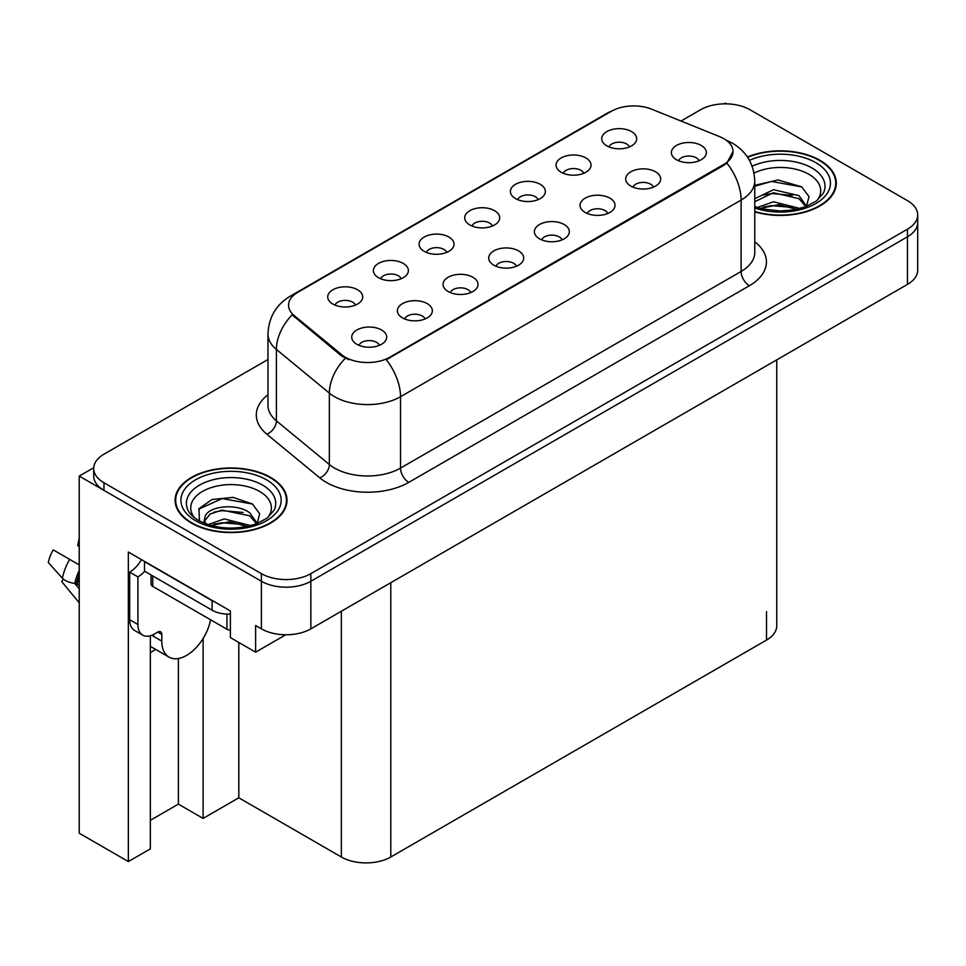 <?xml version="1.0" encoding="UTF-8"?>
<svg xmlns="http://www.w3.org/2000/svg" width="966" height="966" viewBox="0 0 966 966"><rect width="100%" height="100%" fill="white"/><g stroke="black" fill="none" stroke-linecap="round" stroke-linejoin="round"><path stroke-width="1.45" d="M699.094 160.767A10.493 6.062 0 0 0 696.281 157.808A10.493 6.062 0 0 0 685.945 156.275A10.493 6.062 0 0 0 678.627 160.767M701.219 145.443A17.485 10.095 0 0 0 678.82 144.308A17.485 10.095 0 0 0 673.024 156.866A17.485 10.095 0 0 0 676.49 159.716A17.485 10.095 0 0 0 704.697 156.866A17.485 10.095 0 0 0 701.219 145.443M538.11 199.648A10.493 6.062 0 0 0 535.297 196.69A10.493 6.062 0 0 0 524.961 195.156A10.493 6.062 0 0 0 517.643 199.648M540.248 184.325A17.485 10.095 0 0 0 517.836 183.19A17.485 10.095 0 0 0 512.04 195.736A17.485 10.095 0 0 0 515.518 198.598A17.485 10.095 0 0 0 543.713 195.736A17.485 10.095 0 0 0 540.248 184.325M583.778 173.276A10.493 6.062 0 0 0 580.964 170.33A10.493 6.062 0 0 0 570.628 168.796A10.493 6.062 0 0 0 563.311 173.276M585.903 157.953A17.485 10.095 0 0 0 563.504 156.83A17.485 10.095 0 0 0 557.708 169.376A17.485 10.095 0 0 0 561.174 172.238A17.485 10.095 0 0 0 589.381 169.376A17.485 10.095 0 0 0 585.903 157.953M401.119 278.739A10.493 6.062 0 0 0 398.306 275.781A10.493 6.062 0 0 0 387.97 274.247A10.493 6.062 0 0 0 380.652 278.739M403.245 263.416A17.485 10.095 0 0 0 380.845 262.281A17.485 10.095 0 0 0 375.05 274.839A17.485 10.095 0 0 0 378.515 277.689A17.485 10.095 0 0 0 406.722 274.839A17.485 10.095 0 0 0 403.245 263.416M516.436 266.218A10.493 6.062 0 0 0 513.622 263.271A10.493 6.062 0 0 0 503.286 261.738A10.493 6.062 0 0 0 495.969 266.218M518.561 250.894A17.485 10.095 0 0 0 496.162 249.771A17.485 10.095 0 0 0 490.366 262.317A17.485 10.095 0 0 0 493.831 265.179A17.485 10.095 0 0 0 522.038 262.317A17.485 10.095 0 0 0 518.561 250.894M425.1 318.949A10.493 6.062 0 0 0 422.287 316.003A10.493 6.062 0 0 0 411.951 314.469A10.493 6.062 0 0 0 404.633 318.949M427.238 303.626A17.485 10.095 0 0 0 404.826 302.503A17.485 10.095 0 0 0 399.03 315.049A17.485 10.095 0 0 0 402.508 317.899A17.485 10.095 0 0 0 430.703 315.049A17.485 10.095 0 0 0 427.238 303.626M629.446 146.917A10.493 6.062 0 0 0 626.62 143.97A10.493 6.062 0 0 0 616.296 142.425A10.493 6.062 0 0 0 608.978 146.917M631.571 131.593A17.485 10.095 0 0 0 609.16 130.47A17.485 10.095 0 0 0 603.376 143.016A17.485 10.095 0 0 0 606.841 145.866A17.485 10.095 0 0 0 635.036 143.016A17.485 10.095 0 0 0 631.571 131.593M562.103 239.858A10.493 6.062 0 0 0 559.278 236.911A10.493 6.062 0 0 0 548.942 235.366A10.493 6.062 0 0 0 541.624 239.858M564.229 224.535A17.485 10.095 0 0 0 541.817 223.412A17.485 10.095 0 0 0 536.033 235.958A17.485 10.095 0 0 0 539.499 238.807A17.485 10.095 0 0 0 567.694 235.958A17.485 10.095 0 0 0 564.229 224.535M653.427 187.126A10.493 6.062 0 0 0 650.613 184.18A10.493 6.062 0 0 0 640.277 182.646A10.493 6.062 0 0 0 632.959 187.126M655.564 171.803A17.485 10.095 0 0 0 633.153 170.68A17.485 10.095 0 0 0 627.357 183.226A17.485 10.095 0 0 0 630.834 186.076A17.485 10.095 0 0 0 659.029 183.226A17.485 10.095 0 0 0 655.564 171.803M607.759 213.486A10.493 6.062 0 0 0 604.945 210.54A10.493 6.062 0 0 0 594.609 209.006A10.493 6.062 0 0 0 587.292 213.486M609.896 198.163A17.485 10.095 0 0 0 587.485 197.04A17.485 10.095 0 0 0 581.701 209.586A17.485 10.095 0 0 0 585.167 212.448A17.485 10.095 0 0 0 613.362 209.586A17.485 10.095 0 0 0 609.896 198.163M446.787 252.368A10.493 6.062 0 0 0 443.962 249.421A10.493 6.062 0 0 0 433.625 247.888A10.493 6.062 0 0 0 426.308 252.368M448.912 237.044A17.485 10.095 0 0 0 426.501 235.921A17.485 10.095 0 0 0 420.717 248.467A17.485 10.095 0 0 0 424.183 251.329A17.485 10.095 0 0 0 452.378 248.467A17.485 10.095 0 0 0 448.912 237.044M492.443 226.008A10.493 6.062 0 0 0 489.629 223.061A10.493 6.062 0 0 0 479.293 221.528A10.493 6.062 0 0 0 471.976 226.008M494.58 210.685A17.485 10.095 0 0 0 472.169 209.562A17.485 10.095 0 0 0 466.385 222.108A17.485 10.095 0 0 0 469.85 224.957A17.485 10.095 0 0 0 498.045 222.108A17.485 10.095 0 0 0 494.58 210.685M379.433 345.309A10.493 6.062 0 0 0 376.619 342.362A10.493 6.062 0 0 0 366.283 340.829A10.493 6.062 0 0 0 358.966 345.309M381.57 329.986A17.485 10.095 0 0 0 359.159 328.863A17.485 10.095 0 0 0 353.375 341.409A17.485 10.095 0 0 0 356.84 344.27A17.485 10.095 0 0 0 385.036 341.409A17.485 10.095 0 0 0 381.57 329.986M470.768 292.589A10.493 6.062 0 0 0 467.955 289.631A10.493 6.062 0 0 0 457.618 288.097A10.493 6.062 0 0 0 450.301 292.589M472.893 277.266A17.485 10.095 0 0 0 450.494 276.131A17.485 10.095 0 0 0 444.698 288.677A17.485 10.095 0 0 0 448.176 291.539A17.485 10.095 0 0 0 476.371 288.677A17.485 10.095 0 0 0 472.893 277.266M355.452 305.099A10.493 6.062 0 0 0 352.638 302.153A10.493 6.062 0 0 0 342.302 300.619A10.493 6.062 0 0 0 334.985 305.099M357.577 289.776A17.485 10.095 0 0 0 335.178 288.653A17.485 10.095 0 0 0 329.382 301.199A17.485 10.095 0 0 0 332.859 304.048A17.485 10.095 0 0 0 361.055 301.199A17.485 10.095 0 0 0 357.577 289.776M723.812 138.681A31.48 18.173 0 0 0 719.61 136.641L651.736 109.206A31.48 18.173 0 0 0 611.43 111.247L297.769 292.324A31.48 18.173 0 0 0 288.556 305.171A31.48 18.173 0 0 0 294.244 315.604L341.771 354.788A31.48 18.173 0 0 0 389.817 357.215L723.812 164.377A31.48 18.173 0 0 0 733.025 151.529A31.48 18.173 0 0 0 723.812 138.681M93.738 467.713L79.224 476.093L261.388 581.266A34.969 20.189 0 0 0 310.847 581.266L907.46 236.815A34.969 20.189 0 0 0 917.7 222.53A34.969 20.189 0 0 1 907.46 236.815L310.847 581.266A34.969 20.189 0 0 1 261.388 581.266L103.954 490.366A34.969 20.189 0 0 1 93.714 476.093L93.714 468.474A34.969 20.189 0 0 0 103.954 482.759L261.388 573.647A34.969 20.189 0 0 0 310.847 573.647L907.46 229.196A34.969 20.189 0 0 0 917.7 214.923A34.969 20.189 0 0 0 907.46 200.65L750.014 109.75A34.969 20.189 0 0 0 700.567 109.75L681.006 121.04M726.613 103.845L725.297 103.084L723.969 103.845M150.358 635.749L150.358 848.86L128.345 861.563L128.345 552.045L230.391 610.959L230.391 637.608L255.616 652.171L255.616 625.521L261.388 628.854A34.969 20.189 0 0 0 310.847 628.854L907.46 284.402A34.969 20.189 0 0 0 917.7 270.13L917.7 214.923M285.767 634.771L255.616 652.171M128.345 861.563L79.224 833.199L79.224 476.093M776.749 359.871L776.749 625.811A34.969 20.189 180 0 1 766.509 640.084L390.795 856.999A34.969 20.189 180 0 1 341.348 856.999L238.807 797.795L238.807 642.462M238.807 797.795L203.114 818.407L203.114 638.49M150.358 820.303L178.384 804.123L203.114 818.407M150.358 652.545A37.3 21.542 120 0 0 155.538 649.333M178.384 804.123L178.384 658.522M754.772 211.868A55.956 32.301 0 0 0 836.302 183.129A55.956 32.301 0 0 0 819.917 160.284A55.956 32.301 0 0 0 747.418 157.023M270.625 477.421A55.956 32.301 0 0 0 209.646 470.418A55.956 32.301 0 0 0 175.1 500.267A55.956 32.301 0 0 0 191.485 523.113A55.956 32.301 0 0 0 252.464 530.117A55.956 32.301 0 0 0 287.011 500.267A55.956 32.301 0 0 0 270.625 477.421M175.679 503.226A55.956 32.301 0 0 0 175.486 504.071M733.025 151.529L726.855 163.097L723.812 165.319L386.267 359.738A40.801 23.558 60 0 1 400.528 396.712A46.634 26.915 180 0 1 334.586 396.712A46.634 26.915 180 0 1 329.358 393.114L276.409 349.45A46.634 26.915 180 0 1 267.968 334.007L267.968 405.394A46.634 26.915 0 0 0 276.409 420.838L329.358 464.501A46.634 26.915 0 0 0 334.586 468.099A46.634 26.915 0 0 0 400.528 468.099L741.115 271.458A46.634 26.915 0 0 0 754.772 252.416L754.772 181.04A46.634 26.915 180 0 1 741.115 200.071A40.801 23.558 -120 0 0 726.855 163.097M348.847 359.738L341.771 356.164L292.13 314.831A40.801 27.29 129.5 0 0 276.409 349.45L276.409 420.838A11.652 7.8 -50.5 0 1 266.858 434.217A58.286 33.653 180 0 1 267.968 394.72M267.968 359.509L103.954 454.201A34.969 20.189 0 0 0 93.714 468.474M286.624 504.071A55.956 32.301 0 0 0 286.431 503.226M835.916 186.933A55.956 32.301 0 0 0 835.723 186.1M63.309 579.081L61.703 581.592L79.224 602.808M161.817 634.469L157.7 632.09A5.832 3.369 -60 0 1 160.61 631.8A5.832 3.369 -60 0 1 161.817 634.469L161.817 641.134A34.969 20.189 120 0 0 169.062 657.146A34.969 20.189 120 0 0 186.547 655.407A34.969 20.189 120 0 0 210.564 619.786M153.57 635.423L152.749 635.894L153.57 636.377L153.57 634.445M152.749 635.894A34.969 20.189 -60 0 1 152.761 634.843M79.224 585.082L74.78 583.428A12.824 5.241 -168.4 0 1 62.379 578.187L48.3 562.514A26.806 15.48 120 0 1 53.202 549.871L79.224 564.893M79.224 546.865A15.999 9.237 120 0 0 77.678 545.536L79.224 545.633M79.224 588.789L74.793 583.428A36.539 21.095 120 0 1 79.224 570.447M79.224 538.183L77.678 545.536M157.7 632.09L154.403 633.998A23.317 13.464 -60 0 1 142.739 635.145L134.503 630.387A23.317 13.464 -60 0 1 129.673 619.713L129.673 572.126A23.317 13.464 120 0 0 141.447 559.604M144.695 571.28A23.317 13.464 -60 0 1 137.909 576.883L129.673 572.126M142.739 635.145A23.317 13.464 -60 0 1 137.909 624.471L137.909 576.883M215.189 602.18A23.317 13.464 180 0 1 212.097 600.683L144.502 561.657A23.317 13.464 0 0 0 144.767 561.524M212.097 600.683L212.097 610.198A23.317 13.464 0 0 0 230.391 614.098M144.502 561.657L144.502 571.172L212.097 610.198M754.035 173.095A40.343 23.293 180 0 1 808.88 174.278A40.343 23.293 180 0 1 816.838 200.686M806.175 207.267L809.037 196.629L801.635 186.812L778.016 179.966L754.772 185.339M747.636 157.337A55.376 31.963 180 0 1 819.506 160.525A55.376 31.963 180 0 1 835.723 183.129A55.376 31.963 180 0 1 754.772 211.482M757.356 207.497L773.537 201.785L800.041 208.487M760.387 208.415L778.56 204.683L796.6 209.32M754.772 205.83A26.348 15.214 0 0 0 755.231 206.748M754.772 198.682L773.537 189.698L798.991 195.639L806.586 206.326M754.772 201.701L773.343 192.729L798.991 198.67L805.849 206.615M754.772 186.245L771.46 181.451L801.768 186.909M763.055 195.06L771.46 193.538L792.47 195.337M763.08 207.147L771.46 205.625L792.494 207.436M194.564 517.812A40.343 23.293 180 0 1 207.847 488.832A40.343 23.293 180 0 1 259.576 491.416A40.343 23.293 180 0 1 267.546 517.812M256.884 524.405L259.733 513.767L252.343 503.95L233.084 497.381L212.037 499.507L198.996 508.659L199.407 520.384M270.214 477.663A55.376 31.963 180 0 1 286.431 500.267A55.376 31.963 180 0 1 252.247 529.803A55.376 31.963 180 0 1 191.908 522.872A55.376 31.963 180 0 1 175.679 500.267A55.376 31.963 180 0 1 209.864 470.732A55.376 31.963 180 0 1 270.214 477.663M208.052 524.635L224.233 518.911L250.749 525.613M211.095 525.54L229.256 521.809L247.308 526.446M203.741 523.017L204.985 517.076A26.348 15.214 0 0 0 204.707 519.297A26.348 15.214 0 0 0 205.927 523.886M204.985 517.076C206.893 506.582 235.716 502.405 249.687 512.777L257.294 523.463M204.828 520.771L210.105 514.033L221.963 510.096L249.687 515.808L256.558 523.741M151.046 574.951L151.046 584.019A5.832 3.369 0 0 0 152.749 586.398L226.938 629.228A5.832 3.369 0 0 0 230.391 630.194M198.694 509.203L222.156 498.577L252.476 504.047M213.752 512.197L222.156 510.664L243.178 512.475M213.788 524.272L222.156 522.751L243.191 524.562M907.46 284.402L907.46 229.196M310.847 628.854L310.847 573.647M261.388 628.854L261.388 573.647M390.795 856.999L390.795 582.691M766.509 640.084L766.509 611.538M341.348 856.999L341.348 611.249M294.244 315.604L294.244 316.981M341.771 354.788L341.771 356.164M389.817 357.215L389.817 358.145M723.812 164.377L723.812 165.319M408.775 482.372A11.652 6.726 60 0 1 400.528 468.099L400.528 396.712L741.115 200.071L741.115 271.458A11.652 6.726 60 0 0 749.362 285.731L408.775 482.372A58.286 33.653 180 0 1 326.339 482.372A58.286 33.653 180 0 1 319.806 477.88L266.858 434.217M754.772 181.04C753.987 164.268 746.621 151.698 732.663 143.318L726.782 140.456A40.801 19.103 112 0 0 726.227 140.251M294.304 294.702A40.801 23.558 -120 0 0 290.078 296.296C276.131 304.676 268.765 317.246 267.968 334.007M290.078 296.296L608 112.744A40.801 23.558 60 0 1 611.08 111.44M345.26 358.326A40.801 27.29 129.5 0 0 329.358 393.114L329.358 464.501A11.652 7.8 -50.5 0 1 319.806 477.88M754.772 241.754A58.286 33.653 180 0 1 749.362 285.731M103.954 482.759L103.954 490.366M161.817 641.134L153.57 636.377M79.224 576.847A34.969 20.189 120 0 0 77.22 583.923M69.673 559.374A39.872 23.027 120 0 0 62.379 578.187M79.224 574.263A35.356 20.419 120 0 0 76.338 583.645M137.909 624.471L129.673 619.713M752.14 166.237A44.665 25.792 180 0 1 811.935 167.987A44.665 25.792 180 0 1 823.43 193.031L816.487 200.952L805.849 206.615L794.112 209.803L780.383 210.999L762.862 209.042L754.772 206.579M749.447 160.344A50.123 28.944 180 0 1 815.799 162.662A50.123 28.944 180 0 1 819.941 200.88A50.123 28.944 180 0 1 754.772 208.016M187.972 510.169A44.665 25.792 180 0 1 208.62 481.068A44.665 25.792 180 0 1 262.643 485.125A44.665 25.792 180 0 1 274.139 510.169L267.184 518.09L256.545 523.753C235.535 530.443 216.191 529.332 198.525 520.445C192.946 517.015 189.433 513.598 187.972 510.169M266.495 479.8A50.123 28.944 180 0 1 266.495 520.734A50.123 28.944 180 0 1 195.615 520.734A50.123 28.944 180 0 1 195.615 479.8A50.123 28.944 180 0 1 266.495 479.8M226.938 629.228L226.938 614.11M152.749 586.398L152.749 575.941M608 112.744L615.475 109.267M726.782 140.456L726.166 140.203M169.062 657.146L150.358 646.351M835.723 183.129L835.723 187.778M286.431 500.267L286.431 504.916M175.679 500.267L175.679 504.916"/></g></svg>
